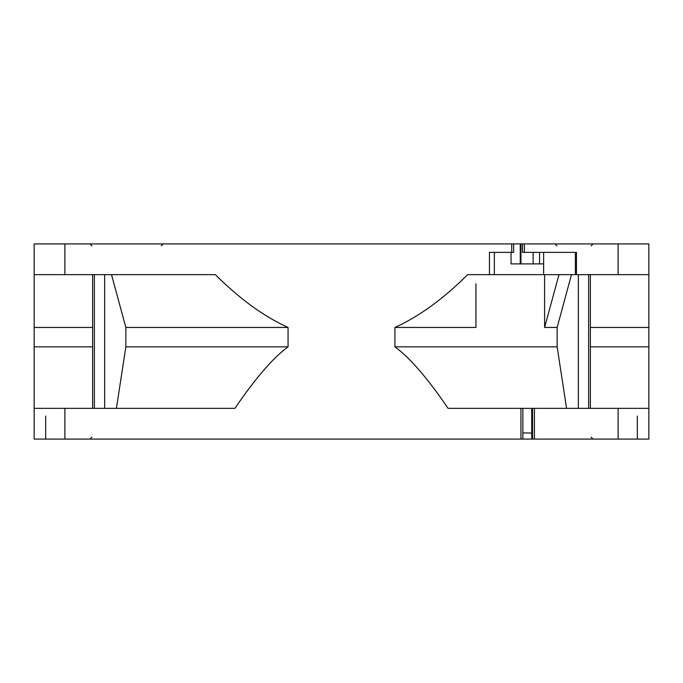 <?xml version="1.0" encoding="UTF-8"?>
<svg xmlns="http://www.w3.org/2000/svg" width="683" height="683" viewBox="0 0 683 683"><rect width="100%" height="100%" fill="white"/><g stroke="black" fill="none" stroke-linecap="round" stroke-linejoin="round"><path stroke-width="1.02" d="M648.85 274.651L648.85 408.349L448.091 408.349C427.507 378.169 409.791 357.67 394.936 346.836L394.936 327.447C419.063 316.519 443.293 298.915 467.642 274.651L648.85 274.651L648.85 243.916L520.25 243.916L520.25 263.894L511.046 263.894L543.625 263.894L543.625 252.369M522.862 408.349L522.862 439.084L34.15 439.084L34.15 243.916L520.25 243.916M533.141 252.369L533.141 263.894M543.625 274.651L543.625 263.894M511.046 252.369L511.046 263.894M513.642 243.916L513.642 252.369L489.455 252.369L489.455 274.651M34.15 274.651L215.358 274.651C239.853 299.026 264.09 316.622 288.064 327.447L288.064 346.836C273.209 357.67 255.493 378.169 234.909 408.349L34.15 408.349M475.94 283.752L475.94 327.447L394.936 327.447M475.94 327.447L475.94 324.929M394.936 346.836L557.149 346.836L566.583 408.349M571.483 274.651L557.149 327.447L557.149 346.836M557.149 327.447L544.599 327.447L558.976 274.651M544.599 274.651L544.599 327.447M588.626 408.349L588.626 274.651M648.85 327.447L590.368 327.447M648.85 408.349L648.85 439.084L532.544 439.084L532.544 408.349M116.417 408.349L125.851 346.836L125.851 327.447L111.517 274.651M94.374 408.349L94.374 274.651M34.15 346.836L92.632 346.836M92.632 327.447L34.15 327.447M125.851 346.836L288.064 346.836M288.064 327.447L125.851 327.447M522.862 439.084L532.544 439.084M552.59 439.084L553.862 439.084M531.741 433.073L522.862 432.902M637.324 439.084L637.324 416.032L637.324 439.084M45.676 439.084L45.676 416.032L45.676 439.084M531.775 408.349L531.775 439.084L531.741 408.349M590.368 346.836L648.85 346.836M522.478 243.916L522.478 252.369L576.461 252.369L576.461 274.651M539.553 252.369L539.553 263.894M520.95 243.916L520.95 263.894M575.376 274.651L575.376 252.369M494.338 252.369L494.338 274.651M511.721 252.369L511.721 243.916M520.941 439.084L520.941 408.349M64.885 408.349L64.885 439.084M64.885 243.916L64.885 274.651M578.339 408.349L578.339 274.651M104.661 274.651L104.661 408.349M534.43 408.349L534.43 439.084M618.115 439.084L618.115 408.349M618.115 274.651L618.115 243.916M524.399 243.916L524.399 252.369M590.368 408.349L590.368 274.651M92.632 408.349L92.632 274.651M591.119 437.163L593.04 439.084M91.881 437.163L89.96 439.084M591.119 245.837L593.04 243.916M556.893 245.837L554.972 243.916M161.256 245.837L163.177 243.916M91.881 245.837L89.96 243.916"/></g></svg>
